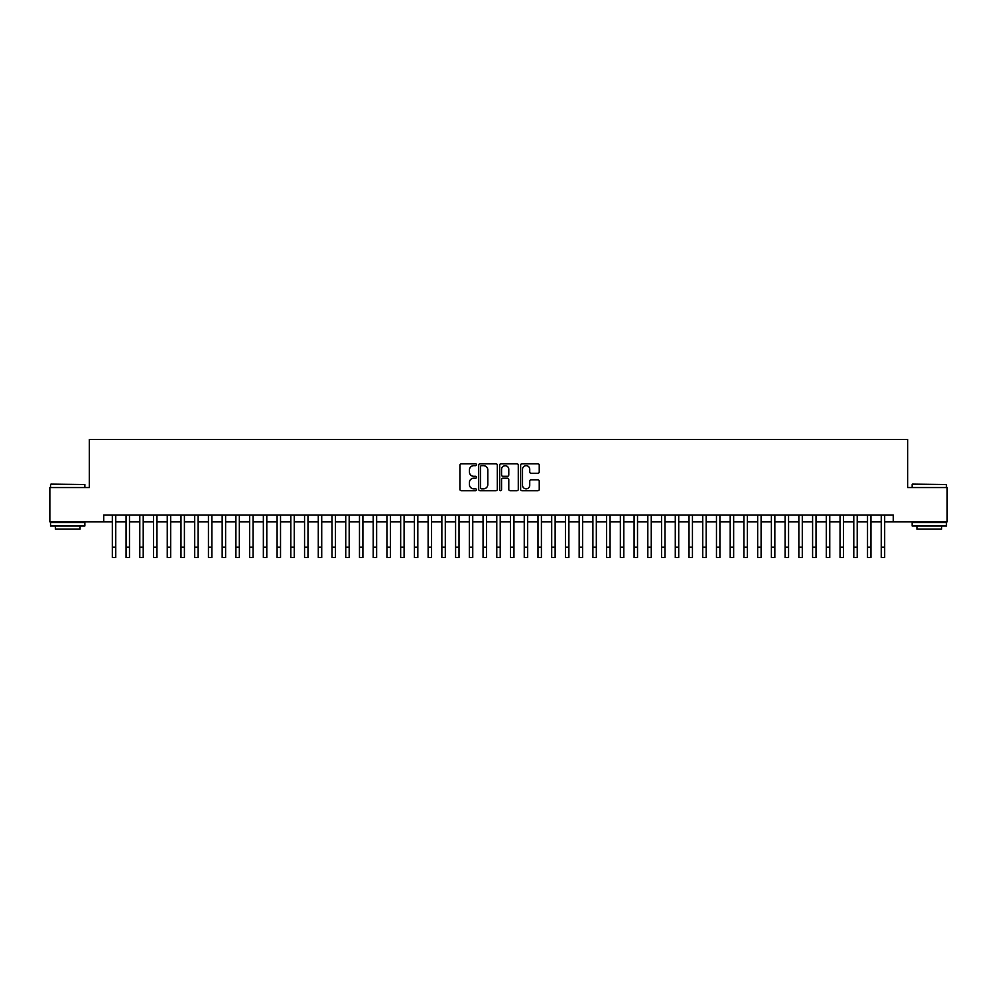 <?xml version="1.0" encoding="UTF-8"?>
<svg xmlns="http://www.w3.org/2000/svg" width="997" height="997" viewBox="0 0 997 997"><rect width="100%" height="100%" fill="white"/><g stroke="black" fill="none" stroke-linecap="round" stroke-linejoin="round"><path stroke-width="1.5" d="M476.529 464.714A0.947 0.947 0 0 0 475.594 463.779L461.262 463.779A1.346 1.346 0 0 0 459.916 465.125L459.916 489.377A1.346 1.346 0 0 0 461.262 490.723L475.594 490.723A0.947 0.947 0 0 0 476.529 489.789A0.947 0.947 0 0 0 475.594 488.842L473.737 488.842A4.312 4.312 0 0 1 469.425 484.53L469.425 482.511A4.312 4.312 0 0 1 473.737 478.199L475.594 478.199A0.947 0.947 0 0 0 476.529 477.251A0.947 0.947 0 0 0 475.594 476.304L473.737 476.304A4.312 4.312 0 0 1 469.425 471.992L469.425 469.973A4.312 4.312 0 0 1 473.737 465.661L475.594 465.661A0.947 0.947 0 0 0 476.529 464.714M537.894 473.276A1.346 1.346 0 0 0 539.24 471.93L539.24 465.125A1.346 1.346 0 0 0 537.894 463.779L521.979 463.779A1.346 1.346 0 0 0 520.633 465.125L520.633 489.377A1.346 1.346 0 0 0 521.979 490.723L537.894 490.723A1.346 1.346 0 0 0 539.24 489.377L539.24 481.165A1.346 1.346 0 0 0 537.894 479.819L531.077 479.819A1.346 1.346 0 0 0 529.731 481.165L529.731 485.24A3.602 3.602 0 0 1 526.129 488.842A3.602 3.602 0 0 1 522.528 485.24L522.528 469.263A3.602 3.602 0 0 1 526.129 465.661A3.602 3.602 0 0 1 529.731 469.263L529.731 471.93A1.346 1.346 0 0 0 531.077 473.276L537.894 473.276M103.738 521.88L49.85 521.88L49.85 487.545L89.331 487.545L89.331 439.49L907.669 439.49L907.669 487.545L947.15 487.545L947.15 521.88L893.262 521.88L893.262 515.013L103.738 515.013L103.738 521.88L112.325 521.88M497.316 465.125A1.346 1.346 0 0 0 495.97 463.779L480.068 463.779A1.346 1.346 0 0 0 478.722 465.125L478.722 489.377A1.346 1.346 0 0 0 480.068 490.723L495.97 490.723A1.346 1.346 0 0 0 497.316 489.377L497.316 465.125M501.03 463.779L516.932 463.779A1.346 1.346 0 0 1 518.278 465.125L518.278 489.377A1.346 1.346 0 0 1 516.932 490.723L510.128 490.723A1.346 1.346 0 0 1 508.782 489.377L508.782 479.545A1.346 1.346 0 0 0 507.423 478.199L502.912 478.199A1.346 1.346 0 0 0 501.566 479.545L501.566 489.789A0.947 0.947 0 0 1 500.619 490.723A0.947 0.947 0 0 1 499.684 489.789L499.684 465.125A1.346 1.346 0 0 1 501.03 463.779M115.752 521.88L126.058 521.88M129.485 521.88L139.792 521.88M143.219 521.88L153.513 521.88M156.953 521.88L167.247 521.88M170.674 521.88L180.98 521.88M184.408 521.88L194.714 521.88M198.141 521.88L208.435 521.88M211.875 521.88L222.169 521.88M225.609 521.88L235.903 521.88M239.33 521.88L249.636 521.88M253.064 521.88L263.358 521.88M266.797 521.88L277.091 521.88M280.531 521.88L290.825 521.88M294.252 521.88L304.559 521.88M307.986 521.88L318.28 521.88M321.719 521.88L332.013 521.88M335.453 521.88L345.747 521.88M349.174 521.88L359.481 521.88M362.908 521.88L373.202 521.88M376.642 521.88L386.936 521.88M390.375 521.88L400.669 521.88M404.097 521.88L414.403 521.88M417.83 521.88L428.124 521.88M431.564 521.88L441.858 521.88M445.298 521.88L455.592 521.88M459.019 521.88L469.325 521.88M472.752 521.88L483.059 521.88M486.486 521.88L496.78 521.88M500.22 521.88L510.514 521.88M513.941 521.88L524.248 521.88M527.675 521.88L537.981 521.88M541.408 521.88L551.702 521.88M555.142 521.88L565.436 521.88M568.876 521.88L579.17 521.88M582.597 521.88L592.903 521.88M596.331 521.88L606.625 521.88M610.064 521.88L620.358 521.88M623.798 521.88L634.092 521.88M637.519 521.88L647.826 521.88M651.253 521.88L661.547 521.88M664.987 521.88L675.281 521.88M678.72 521.88L689.014 521.88M692.441 521.88L702.748 521.88M706.175 521.88L716.469 521.88M719.909 521.88L730.203 521.88M733.642 521.88L743.936 521.88M747.364 521.88L757.67 521.88M761.097 521.88L771.391 521.88M774.831 521.88L785.125 521.88M788.565 521.88L798.859 521.88M802.286 521.88L812.592 521.88M816.02 521.88L826.326 521.88M829.753 521.88L840.047 521.88M843.487 521.88L853.781 521.88M857.208 521.88L867.515 521.88M870.942 521.88L881.248 521.88M884.675 521.88L893.262 521.88M481.551 465.661A0.947 0.947 0 0 0 480.604 466.608L480.604 487.894A0.947 0.947 0 0 0 481.551 488.842L483.508 488.842A4.312 4.312 0 0 0 487.82 484.53L487.82 469.973A4.312 4.312 0 0 0 483.508 465.661L481.551 465.661M508.782 469.338A3.602 3.602 0 0 0 505.167 465.724A3.602 3.602 0 0 0 501.566 469.338L501.566 474.958A1.346 1.346 0 0 0 502.912 476.304L507.423 476.304A1.346 1.346 0 0 0 508.782 474.958L508.782 469.338M112.325 547.203L115.752 547.203L115.752 557.51L112.325 557.51L112.325 515.013M115.752 547.203L115.752 515.013M50.947 484.118L84.857 484.53L50.947 484.118M67.696 525.992L50.535 525.992L50.535 522.565L84.857 522.565L84.857 525.992L67.696 525.992M80.059 525.992L80.059 529.158L55.346 529.158L55.346 525.992M912.554 484.118L946.465 484.53L912.554 484.118M929.304 525.992L912.143 525.992L912.143 522.565L946.465 522.565L946.465 525.992L929.304 525.992M941.654 525.992L941.654 529.158L916.941 529.158L916.941 525.992M126.058 557.51L129.485 557.51L126.058 557.51L126.058 515.013M129.485 557.51L129.485 515.013M139.792 557.51L143.219 557.51L139.792 557.51L139.792 515.013M143.219 557.51L143.219 515.013M153.513 557.51L156.953 557.51L153.513 557.51L153.513 515.013M156.953 557.51L156.953 515.013M167.247 557.51L170.674 557.51L167.247 557.51L167.247 515.013M170.674 557.51L170.674 515.013M180.98 557.51L184.408 557.51L180.98 557.51L180.98 515.013M184.408 557.51L184.408 515.013M194.714 557.51L198.141 557.51L194.714 557.51L194.714 515.013M198.141 557.51L198.141 515.013M208.435 557.51L211.875 557.51L208.435 557.51L208.435 515.013M211.875 557.51L211.875 515.013M222.169 557.51L225.609 557.51L222.169 557.51L222.169 515.013M225.609 557.51L225.609 515.013M235.903 557.51L239.33 557.51L235.903 557.51L235.903 515.013M239.33 557.51L239.33 515.013M249.636 557.51L253.064 557.51L249.636 557.51L249.636 515.013M253.064 557.51L253.064 515.013M263.358 557.51L266.797 557.51L263.358 557.51L263.358 515.013M266.797 557.51L266.797 515.013M277.091 557.51L280.531 557.51L277.091 557.51L277.091 515.013M280.531 557.51L280.531 515.013M290.825 557.51L294.252 557.51L290.825 557.51L290.825 515.013M294.252 557.51L294.252 515.013M304.559 557.51L307.986 557.51L304.559 557.51L304.559 515.013M307.986 557.51L307.986 515.013M318.28 557.51L321.719 557.51L318.28 557.51L318.28 515.013M321.719 557.51L321.719 515.013M332.013 557.51L335.453 557.51L332.013 557.51L332.013 515.013M335.453 557.51L335.453 515.013M345.747 557.51L349.174 557.51L345.747 557.51L345.747 515.013M349.174 557.51L349.174 515.013M359.481 557.51L362.908 557.51L359.481 557.51L359.481 515.013M362.908 557.51L362.908 515.013M373.202 557.51L376.642 557.51L373.202 557.51L373.202 515.013M376.642 557.51L376.642 515.013M386.936 557.51L390.375 557.51L386.936 557.51L386.936 515.013M390.375 557.51L390.375 515.013M400.669 557.51L404.097 557.51L400.669 557.51L400.669 515.013M404.097 557.51L404.097 515.013M414.403 557.51L417.83 557.51L414.403 557.51L414.403 515.013M417.83 557.51L417.83 515.013M428.124 557.51L431.564 557.51L428.124 557.51L428.124 515.013M431.564 557.51L431.564 515.013M441.858 557.51L445.298 557.51L441.858 557.51L441.858 515.013M445.298 557.51L445.298 515.013M455.592 557.51L459.019 557.51L455.592 557.51L455.592 515.013M459.019 557.51L459.019 515.013M469.325 557.51L472.752 557.51L469.325 557.51L469.325 515.013M472.752 557.51L472.752 515.013M483.059 557.51L486.486 557.51L483.059 557.51L483.059 515.013M486.486 557.51L486.486 515.013M496.78 557.51L500.22 557.51L496.78 557.51L496.78 515.013M500.22 557.51L500.22 515.013M510.514 557.51L513.941 557.51L510.514 557.51L510.514 515.013M513.941 557.51L513.941 515.013M524.248 557.51L527.675 557.51L524.248 557.51L524.248 515.013M527.675 557.51L527.675 515.013M537.981 557.51L541.408 557.51L537.981 557.51L537.981 515.013M541.408 557.51L541.408 515.013M551.702 557.51L555.142 557.51L551.702 557.51L551.702 515.013M555.142 557.51L555.142 515.013M565.436 557.51L568.876 557.51L565.436 557.51L565.436 515.013M568.876 557.51L568.876 515.013M579.17 557.51L582.597 557.51L579.17 557.51L579.17 515.013M582.597 557.51L582.597 515.013M592.903 557.51L596.331 557.51L592.903 557.51L592.903 515.013M596.331 557.51L596.331 515.013M606.625 557.51L610.064 557.51L606.625 557.51L606.625 515.013M610.064 557.51L610.064 515.013M620.358 557.51L623.798 557.51L620.358 557.51L620.358 515.013M623.798 557.51L623.798 515.013M634.092 557.51L637.519 557.51L634.092 557.51L634.092 515.013M637.519 557.51L637.519 515.013M647.826 557.51L651.253 557.51L647.826 557.51L647.826 515.013M651.253 557.51L651.253 515.013M661.547 557.51L664.987 557.51L661.547 557.51L661.547 515.013M664.987 557.51L664.987 515.013M675.281 557.51L678.72 557.51L675.281 557.51L675.281 515.013M678.72 557.51L678.72 515.013M689.014 557.51L692.441 557.51L689.014 557.51L689.014 515.013M692.441 557.51L692.441 515.013M702.748 557.51L706.175 557.51L702.748 557.51L702.748 515.013M706.175 557.51L706.175 515.013M716.469 557.51L719.909 557.51L716.469 557.51L716.469 515.013M719.909 557.51L719.909 515.013M730.203 557.51L733.642 557.51L730.203 557.51L730.203 515.013M733.642 557.51L733.642 515.013M743.936 557.51L747.364 557.51L743.936 557.51L743.936 515.013M747.364 557.51L747.364 515.013M757.67 557.51L761.097 557.51L757.67 557.51L757.67 515.013M761.097 557.51L761.097 515.013M771.391 557.51L774.831 557.51L771.391 557.51L771.391 515.013M774.831 557.51L774.831 515.013M785.125 557.51L788.565 557.51L785.125 557.51L785.125 515.013M788.565 557.51L788.565 515.013M798.859 557.51L802.286 557.51L798.859 557.51L798.859 515.013M802.286 557.51L802.286 515.013M812.592 557.51L816.02 557.51L812.592 557.51L812.592 515.013M816.02 557.51L816.02 515.013M826.326 557.51L829.753 557.51L826.326 557.51L826.326 515.013M829.753 557.51L829.753 515.013M840.047 557.51L843.487 557.51L840.047 557.51L840.047 515.013M843.487 557.51L843.487 515.013M853.781 557.51L857.208 557.51L853.781 557.51L853.781 515.013M857.208 557.51L857.208 515.013M867.515 557.51L870.942 557.51L867.515 557.51L867.515 515.013M870.942 557.51L870.942 515.013M881.248 557.51L884.675 557.51L881.248 557.51L881.248 515.013M884.675 557.51L884.675 515.013M126.058 547.203L129.485 547.203M139.792 547.203L143.219 547.203M153.513 547.203L156.953 547.203M167.247 547.203L170.674 547.203M180.98 547.203L184.408 547.203M194.714 547.203L198.141 547.203M208.435 547.203L211.875 547.203M222.169 547.203L225.609 547.203M235.903 547.203L239.33 547.203M249.636 547.203L253.064 547.203M263.358 547.203L266.797 547.203M277.091 547.203L280.531 547.203M290.825 547.203L294.252 547.203M304.559 547.203L307.986 547.203M318.28 547.203L321.719 547.203M332.013 547.203L335.453 547.203M345.747 547.203L349.174 547.203M359.481 547.203L362.908 547.203M373.202 547.203L376.642 547.203M386.936 547.203L390.375 547.203M400.669 547.203L404.097 547.203M414.403 547.203L417.83 547.203M428.124 547.203L431.564 547.203M441.858 547.203L445.298 547.203M455.592 547.203L459.019 547.203M469.325 547.203L472.752 547.203M483.059 547.203L486.486 547.203M496.78 547.203L500.22 547.203M510.514 547.203L513.941 547.203M524.248 547.203L527.675 547.203M537.981 547.203L541.408 547.203M551.702 547.203L555.142 547.203M565.436 547.203L568.876 547.203M579.17 547.203L582.597 547.203M592.903 547.203L596.331 547.203M606.625 547.203L610.064 547.203M620.358 547.203L623.798 547.203M634.092 547.203L637.519 547.203M647.826 547.203L651.253 547.203M661.547 547.203L664.987 547.203M675.281 547.203L678.72 547.203M689.014 547.203L692.441 547.203M702.748 547.203L706.175 547.203M716.469 547.203L719.909 547.203M730.203 547.203L733.642 547.203M743.936 547.203L747.364 547.203M757.67 547.203L761.097 547.203M771.391 547.203L774.831 547.203M785.125 547.203L788.565 547.203M798.859 547.203L802.286 547.203M812.592 547.203L816.02 547.203M826.326 547.203L829.753 547.203M840.047 547.203L843.487 547.203M853.781 547.203L857.208 547.203M867.515 547.203L870.942 547.203M881.248 547.203L884.675 547.203M50.535 487.545L50.535 484.53M58.362 522.565L58.362 521.88M77.031 522.565L77.031 521.88M84.857 487.545L84.857 484.53M912.143 487.545L912.143 484.53M919.969 522.565L919.969 521.88M938.638 522.565L938.638 521.88M946.465 487.545L946.465 484.53"/></g></svg>
